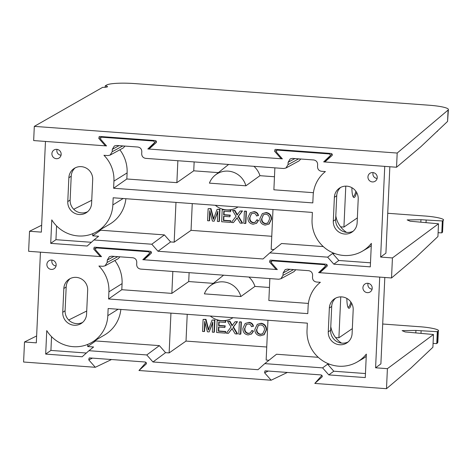 <?xml version="1.0" encoding="UTF-8"?>
<svg xmlns="http://www.w3.org/2000/svg" width="472" height="472" viewBox="0 0 472 472"><rect width="100%" height="100%" fill="white"/><g stroke="black" fill="none" stroke-linecap="round" stroke-linejoin="round"><path stroke-width="0.71" d="M367.948 176.9A4.744 4.608 -124.4 0 0 375.535 180.959A4.744 4.608 -124.4 0 0 370.195 173.147A4.744 4.608 -124.4 0 0 367.948 176.9M377.128 178.416A4.336 4.213 55.6 0 1 373.146 172.593M51.902 153.665A4.744 4.608 -124.4 0 0 59.49 157.725A4.744 4.608 -124.4 0 0 54.15 149.919A4.744 4.608 -124.4 0 0 51.902 153.665M61.083 155.182A4.336 4.213 55.6 0 1 57.094 149.358M95.48 248.36L93.804 249.169L94.146 247.304L94.73 247.198L150.397 251.287L151.524 252.567L151.317 253.181M271.312 261.287L269.636 262.09L269.978 260.231L270.568 260.119L326.229 264.214L327.356 265.488L327.149 266.108M324.653 267.24L319.827 272.704L391.524 277.973L415.832 257.441L437.927 236.525L438.506 223.787L392.433 257.936L380.627 257.069L384.745 166.374L323.674 161.884L332.099 153.919M330.205 156.043L330.589 155.229L329.462 153.949L277.335 150.12L276.751 150.226L276.409 152.09L282.368 158.852L147.836 148.963L156.262 140.992M154.373 143.116L154.757 142.302L153.624 141.028L101.504 137.193L100.919 137.305L100.571 139.163L106.536 145.925L45.465 141.435L41.347 232.13L29.535 231.262L28.627 251.299L100.324 256.567L101.102 256.196M262.314 213.615L266.167 212.518C269.795 213.161 271.589 215.362 271.536 219.126L269.176 223.964L265.246 225.109C261.695 224.501 259.895 222.353 259.86 218.678L262.314 213.615L265.813 212.76C269.441 213.403 271.235 215.604 271.188 219.368L268.822 224.206M192.257 203.597L191.042 230.348L174.168 242.189L170.593 241.929L157.996 251.251L263.022 258.969L269.813 252.898L327.633 257.151L332.624 253.458L334.996 253.629M271.766 236.283L191.042 230.348M208.123 208.677L210.654 208.86L213.397 219.315L217.09 209.338L219.598 209.521L219.049 221.557L217.368 221.433L217.834 211.249L214.188 221.203L212.424 221.073L209.721 210.654L209.261 220.837L207.58 220.713L208.123 208.677L211.008 208.618L213.751 219.073M217.09 209.338L219.952 209.279L219.403 221.315L219.049 221.557M217.793 212.075L214.188 221.203M210.016 211.775L209.615 220.595L209.261 220.837M222.2 209.71L230.613 210.329L230.548 211.716L223.816 211.226L223.651 214.925L229.923 215.391L229.858 216.778L223.586 216.318L223.398 220.483L230.436 221.002L230.371 222.389L221.651 221.751L222.2 209.71L224.43 209.609M228.566 209.91L230.967 210.087L230.548 211.716M224.159 211.249L224.005 214.683L230.277 215.149L229.858 216.778M223.929 216.341L223.752 220.241L230.79 220.76L230.371 222.389M232.519 210.471L234.549 210.618L237.056 215.014L240.1 211.025L242.16 211.179L238.106 216.477L242.225 223.262L240.195 223.114L237.027 217.893L233.416 222.613L231.363 222.465L236.065 216.312L232.519 210.471L234.903 210.376L237.41 214.772M240.1 211.025L242.514 210.937L238.46 216.235L242.578 223.02L242.225 223.262M237.381 217.651L233.416 222.613M244.732 211.102L246.419 211.226L245.871 223.262L245.517 223.504L243.835 223.38L244.384 211.344L244.732 211.102M251.499 213.674L249.971 217.427C249.7 220.235 250.856 221.952 253.44 222.577L255.328 222.182M249.617 217.669C249.346 220.477 250.502 222.194 253.086 222.819L255.157 222.306L256.927 219.81L258.591 220.33L256.626 223.227L253.181 224.224C249.535 223.628 247.782 221.403 247.936 217.551L250.231 212.748L254.066 211.633C256.42 211.869 257.901 213.143 258.503 215.468L256.449 215.952C256.107 214.347 255.145 213.444 253.564 213.255L251.322 213.792L249.971 217.427M250.231 212.748L254.066 211.633M294.906 158.58L288.132 162.262L290.227 158.875L292.451 158.397L313.697 159.961C316.175 160.409 317.491 161.896 317.638 164.427L317.526 166.811C317.68 169.342 318.989 170.834 321.467 171.283L325.397 171.572A33.848 32.887 -124.4 0 0 325.296 171.655A33.848 32.887 -124.4 0 0 313.137 195.756L312.812 202.901L113.61 188.257L113.935 181.112A33.848 32.887 -124.4 0 0 103.946 155.294L107.876 155.583L110.1 155.105L112.194 151.718L122.832 145.931M276.934 269.123L276.161 269.494L143.989 259.777L151.235 253.287M148.822 254.314L143.989 259.777M370.485 262.81L338.819 260.485L333.828 264.173L370.302 266.857L371.37 243.369A33.848 32.887 -124.4 0 1 362.337 251.204L367.346 248.29A34.279 33.3 -124.4 0 0 371.263 245.611M91.379 242.295L55.95 239.688L50.716 243.363L87.19 246.042L93.975 239.971L151.801 244.225L164.403 234.903L170.593 241.929M387.73 213.279L424.027 215.952C435.644 216.672 445.934 219.073 443.084 220.394L442.547 232.153L443.084 220.394L442.329 220.949L441.792 232.867L442.547 232.153M441.792 232.867L438.104 232.702M91.751 200.287L73.709 209.267M41.66 225.227L29.535 231.262M392.433 257.936L391.524 277.973M100.742 229.398L100.707 230.218L92.718 235.823L98.618 236.254L93.975 239.971M92.819 233.646L92.718 235.823M274.02 249.529L271.176 249.322L272.981 209.527M269.813 252.898L281.536 243.511L323.285 246.579M274.875 167.855L273.878 189.791L313.414 192.694M175.973 202.399L174.168 242.189M177.867 160.728L176.87 182.658L126.832 178.982L127.11 172.905A34.928 33.937 55.6 0 0 119.864 149.795M194.145 161.92L193.744 170.817L176.87 182.658M238.012 206.96A19.594 19.033 55.6 0 1 237.28 207.409A19.594 19.033 55.6 0 1 215.315 205.29M245.888 185.815L209.409 183.136A19.594 19.033 55.6 0 1 215.214 175.147A19.594 19.033 55.6 0 1 245.888 185.815L259.954 175.684L274.474 176.752M300.794 159.011L299.059 160.887L285.932 168.032L288.026 164.645L298.67 158.852M124.962 146.084L123.221 147.966L110.1 155.105M100.707 230.218L164.403 234.903M125.876 198.718A34.928 33.937 55.6 0 1 109.475 224.33L96.813 231.681A33.848 32.887 55.6 0 1 51.778 219.875L50.716 243.363M113.61 188.257L126.832 178.982M96.813 231.681A33.848 32.887 55.6 0 0 112.855 204.925L113.18 197.78L312.381 212.424L312.057 219.568A33.848 32.887 -124.4 0 0 328.223 250.349A33.848 32.887 -124.4 0 0 362.337 251.204M193.744 170.817L218.371 172.628M215.214 175.147L227.687 165.194A20.768 20.178 55.6 0 1 228.666 164.462M253.936 166.315A20.768 20.178 55.6 0 1 259.954 175.684M438.506 223.787L410.168 221.22L407.153 219.911L420.953 219.716L442.329 220.949M380.627 257.069L385.919 253.145L389.842 166.752M285.932 168.032L283.707 168.504L145.636 158.356C143.158 157.908 141.842 156.421 141.694 153.884L141.801 151.506C141.653 148.969 140.337 147.482 137.859 147.034L116.619 145.47L114.395 145.948L112.301 149.335L112.194 151.718M288.132 162.262L288.026 164.645M333.828 264.173L327.633 257.151M157.996 251.251L151.801 244.225M93.804 249.169L100.324 256.567M269.636 262.09L276.161 269.494M327.067 266.214L319.827 272.704M92.695 179.549L91.609 203.361A12.166 11.818 55.6 0 1 86.565 212.53A12.166 11.818 55.6 0 1 73.956 212.901A12.166 11.818 55.6 0 1 67.773 201.609L68.853 177.797A12.166 11.818 55.6 0 1 73.903 168.634A12.166 11.818 55.6 0 1 86.512 168.262A12.166 11.818 55.6 0 1 92.695 179.549M333.297 221.132L334.377 197.32A12.166 11.818 55.6 0 1 339.427 188.151A12.166 11.818 55.6 0 1 352.035 187.779A12.166 11.818 55.6 0 1 358.213 199.072L357.133 222.884A12.166 11.818 55.6 0 1 352.082 232.047A12.166 11.818 55.6 0 1 339.48 232.419A12.166 11.818 55.6 0 1 333.297 221.132L335.651 219.515L336.737 195.703A12.166 11.818 55.6 0 1 340.654 187.419M353.209 231.168A12.166 11.818 55.6 0 1 341.215 230.419A12.166 11.818 55.6 0 1 335.651 219.515M87.692 211.651A12.166 11.818 55.6 0 1 75.691 210.901A12.166 11.818 55.6 0 1 70.133 199.998L71.213 176.186A12.166 11.818 55.6 0 1 75.136 167.902M346.548 232.371A24.214 23.523 55.6 0 1 335.816 215.881M332.624 253.458L338.819 260.485M55.95 239.688L56.575 225.923M219.598 209.521L219.952 209.279M210.654 208.86L211.008 208.618M230.436 221.002L230.79 220.76M223.398 220.483L223.752 220.241M229.923 215.391L230.277 215.149M223.651 214.925L224.005 214.683M230.613 210.329L230.967 210.087M238.106 216.477L238.46 216.235M242.16 211.179L242.514 210.937M234.549 210.618L234.903 210.376M244.384 211.344L246.419 211.226M246.065 211.468L245.517 223.504M253.086 222.819L253.44 222.577M253.712 211.875C256.066 212.111 257.547 213.385 258.149 215.71M256.573 220.052L258.591 220.33M258.237 220.572L256.272 223.468M261.541 218.819C261.441 221.563 262.697 223.191 265.299 223.722L267.683 223.126L269.5 219.232C269.654 216.424 268.409 214.725 265.76 214.152L263.258 214.801L261.895 218.577C261.795 221.321 263.046 222.949 265.653 223.48L267.86 222.996M271.188 219.368L271.536 219.126M265.813 212.76L266.167 212.518M263.441 214.689L261.895 218.577M265.299 223.722L265.653 223.48M437.556 130.903L437.55 131.004A16.862 2.449 -177.4 0 1 437.225 131.452A16.862 2.449 -177.4 0 1 436.688 131.723M100.506 137.635L98.831 138.438L99.173 136.579L99.763 136.467L155.424 140.562L156.551 141.836L156.344 142.455M276.344 150.562L274.663 151.364L275.011 149.5L275.595 149.394L331.255 153.483L332.388 154.763L332.182 155.376M106.129 145.464L105.356 145.836L33.665 140.567L34.308 126.372L102.636 87.344A6.266 0.909 2.6 0 0 107.392 86.842A6.266 0.909 2.6 0 0 107.51 86.677A6.266 0.909 2.6 0 0 105.221 85.863L105.156 87.279M448.4 109.539L447.568 121.422L420.853 146.715L396.545 167.241L397.188 153.046L448.087 110.064A24.09 3.499 2.6 0 0 448.4 109.539A24.09 3.499 2.6 0 0 429.048 105.221L134.909 83.597A24.09 3.499 2.6 0 0 106.772 84.978L105.221 85.863M281.967 158.391L281.188 158.763L149.016 149.046L156.262 142.556M153.848 143.588L149.016 149.046M329.68 156.509L324.854 161.973L396.545 167.241M34.308 126.372L397.188 153.046M98.831 138.438L105.356 145.836M274.663 151.364L281.188 158.763M332.099 155.483L324.854 161.973M356.596 192.387A16.26 3.044 -85.8 0 1 354.413 197.402A16.26 3.044 -85.8 0 1 353.05 196.641A16.26 3.044 -85.8 0 1 351.882 187.697M352.779 195.939A15.057 2.82 94.2 0 0 353.327 196.299A15.057 2.82 94.2 0 0 353.758 196.163A15.057 2.82 94.2 0 0 355.847 191.231M345.787 186.139L343.929 227.067L340.607 226.825M357.363 217.887L343.929 227.067M362.921 287.625A4.744 4.608 -124.4 0 0 370.508 291.69A4.744 4.608 -124.4 0 0 365.169 283.878A4.744 4.608 -124.4 0 0 362.921 287.625M372.101 289.141A4.336 4.213 55.6 0 1 368.119 283.318M46.876 264.397A4.744 4.608 -124.4 0 0 54.463 268.456A4.744 4.608 -124.4 0 0 49.123 260.644A4.744 4.608 -124.4 0 0 46.876 264.397M56.05 265.913A4.336 4.213 55.6 0 1 52.067 260.09M92.465 358.13L88.771 359.894L89.12 358.036L89.704 357.923L145.364 362.018L146.497 363.292L146.29 363.912M268.297 371.051L264.609 372.821L264.951 370.957L265.541 370.85L321.202 374.939L322.329 376.219L322.122 376.833M321.981 375.305L314.794 383.429L386.491 388.698L410.805 368.172L432.901 347.25L433.479 334.512L387.406 368.667L375.594 367.794L379.712 277.105L318.641 272.615L327.067 264.644M325.178 266.768L325.562 265.954L324.429 264.68L272.309 260.845L271.724 260.957L271.382 262.815L277.341 269.577L142.809 259.688L151.235 251.718M149.341 253.847L149.724 253.033L148.597 251.753L96.477 247.924L95.887 248.03L95.545 249.889L101.504 256.656L40.439 252.166L36.32 342.855L24.509 341.988L23.6 362.024L95.297 367.293L111.516 359.528M257.281 324.341L261.14 323.249C264.768 323.886 266.556 326.093 266.509 329.857L264.149 334.689L260.219 335.84C256.662 335.226 254.868 333.084 254.827 329.409L257.281 324.341L260.786 323.491C264.414 324.128 266.202 326.335 266.155 330.099L263.795 334.931M187.225 314.322L186.015 341.079L169.135 352.92L165.566 352.655L152.963 361.977L257.995 369.7L264.78 363.629L322.606 367.877L327.597 364.183L329.963 364.36M266.739 347.014L186.015 341.079M203.096 319.402L205.627 319.591L208.37 330.04L212.058 320.063L214.571 320.246L214.022 332.288L212.341 332.164L212.801 321.975L209.155 331.928L207.397 331.798L204.695 321.379L204.234 331.568L202.553 331.444L203.096 319.402L205.981 319.349L208.724 329.798M212.058 320.063L214.925 320.004L214.376 332.046L214.022 332.288M212.766 322.801L209.155 331.928M204.99 322.506L204.588 331.326L204.234 331.568M217.173 320.441L225.587 321.06L225.522 322.447L218.79 321.951L218.624 325.656L224.896 326.117L224.831 327.509L218.56 327.043L218.371 331.214L225.41 331.727L225.345 333.12L216.624 332.477L217.173 320.441L219.397 320.335M223.539 320.641L225.94 320.818L225.522 322.447M219.132 321.975L218.978 325.414L225.25 325.875L224.831 327.509M218.902 327.072L218.725 330.972L225.763 331.486L225.345 333.12M227.492 321.196L229.522 321.349L232.029 325.739L235.074 321.757L237.133 321.904L233.079 327.208L237.198 333.993L235.168 333.84L232 328.618L228.389 333.344L226.336 333.191L231.038 327.037L227.492 321.196L229.876 321.107L232.383 325.497M235.074 321.757L237.481 321.662L233.433 326.966L237.552 333.751L237.198 333.993M232.354 328.382L228.389 333.344M239.705 321.827L241.387 321.951L240.844 333.993L240.49 334.235L238.808 334.111L239.351 322.069L239.705 321.827M246.472 324.406L244.944 328.158C244.673 330.961 245.829 332.677 248.414 333.309L250.296 332.913M244.59 328.4C244.319 331.202 245.475 332.919 248.06 333.551L250.13 333.037L251.895 330.542L253.564 331.061L251.6 333.958L248.154 334.949C244.508 334.359 242.755 332.135 242.909 328.282L245.204 323.473L249.039 322.358C251.393 322.594 252.874 323.875 253.476 326.193L251.423 326.677C251.08 325.072 250.119 324.175 248.537 323.981L246.29 324.518L244.944 328.158M245.204 323.473L249.039 322.358M289.879 269.305L283.106 272.987L285.2 269.6L287.424 269.123L308.67 270.686C311.148 271.135 312.458 272.627 312.606 275.158L312.499 277.542C312.647 280.073 313.963 281.56 316.441 282.008L320.37 282.297A33.848 32.887 -124.4 0 0 320.264 282.38A33.848 32.887 -124.4 0 0 308.11 306.481L307.785 313.626L108.584 298.982L108.908 291.843A33.848 32.887 -124.4 0 0 98.913 266.019L102.843 266.308L105.067 265.83L107.162 262.444L117.805 256.656M287.348 372.455L271.135 380.22L138.963 370.502L146.208 364.012M146.143 362.378L138.963 370.502M365.458 373.541L333.792 371.21L328.801 374.904L365.275 377.582L366.337 354.1A33.848 32.887 -124.4 0 1 357.304 361.93L362.319 359.015A34.279 33.3 -124.4 0 0 366.237 356.342M86.352 353.021L50.923 350.419L45.684 354.094L82.157 356.773L88.948 350.702L146.774 354.95L159.377 345.628L165.566 352.655M382.698 324.01L418.994 326.677C430.617 327.403 440.907 329.804 438.051 331.12L438.364 330.66L437.839 342.288L437.52 342.878L438.051 331.12L437.302 331.68L436.759 343.598L437.52 342.878M436.759 343.598L433.072 343.433M86.724 311.013L68.682 319.998M36.633 335.952L24.509 341.988M387.406 368.667L386.491 388.698M95.716 340.129L95.68 340.949L87.692 346.548L93.592 346.985L88.948 350.702M87.792 344.371L87.692 346.548M268.987 360.26L266.149 360.047L267.954 320.258M264.78 363.629L276.509 354.242L318.258 357.31M269.848 278.586L268.851 300.517L308.387 303.425M170.947 313.125L169.135 352.92M172.835 271.453L171.843 293.389L121.805 289.708L122.083 283.631A34.928 33.937 55.6 0 0 114.832 260.52M189.119 272.651L188.717 281.548L171.843 293.389M232.985 317.685A19.594 19.033 55.6 0 1 232.253 318.134A19.594 19.033 55.6 0 1 210.288 316.016M240.856 296.546L204.376 293.861A19.594 19.033 55.6 0 1 210.188 285.873A19.594 19.033 55.6 0 1 240.856 296.546L254.927 286.415L269.441 287.483M295.767 269.736L294.026 271.618L280.905 278.757L282.999 275.371L293.637 269.583M119.929 256.815L118.195 258.691L105.067 265.83M95.68 340.949L159.377 345.628M120.85 309.443A34.928 33.937 55.6 0 1 104.448 335.061L91.786 342.412A33.848 32.887 55.6 0 1 46.752 330.606L45.684 354.094M108.584 298.982L121.805 289.708M91.786 342.412A33.848 32.887 55.6 0 0 107.828 315.656L108.153 308.511L307.349 323.155L307.024 330.294A33.848 32.887 -124.4 0 0 323.196 361.08A33.848 32.887 -124.4 0 0 357.304 361.93M188.717 281.548L213.338 283.359M210.188 285.873L222.654 275.919A20.768 20.178 55.6 0 1 223.639 275.188M248.909 277.046A20.768 20.178 55.6 0 1 254.927 286.415M433.479 334.512L405.141 331.946L402.126 330.642L415.926 330.441L437.302 331.68M375.594 367.794L380.892 363.871L384.816 277.477M280.905 278.757L278.681 279.235L140.609 269.087C138.125 268.639 136.815 267.146 136.668 264.615L136.774 262.231C136.626 259.7 135.311 258.208 132.833 257.759L111.593 256.202L109.368 256.674L107.274 260.066L107.162 262.444M283.106 272.987L282.999 275.371M328.801 374.904L322.606 367.877M152.963 361.977L146.774 354.95M88.771 359.894L95.297 367.293M264.609 372.821L271.135 380.22M322.04 376.939L314.794 383.429M87.668 290.28L86.582 314.092A12.166 11.818 55.6 0 1 81.532 323.261A12.166 11.818 55.6 0 1 68.93 323.627A12.166 11.818 55.6 0 1 62.746 312.34L63.826 288.528A12.166 11.818 55.6 0 1 68.877 279.359A12.166 11.818 55.6 0 1 81.485 278.993A12.166 11.818 55.6 0 1 87.668 290.28M328.27 331.857L329.35 308.045A12.166 11.818 55.6 0 1 334.4 298.876A12.166 11.818 55.6 0 1 347.003 298.51A12.166 11.818 55.6 0 1 353.186 309.797L352.106 333.61A12.166 11.818 55.6 0 1 347.056 342.778A12.166 11.818 55.6 0 1 334.447 343.144A12.166 11.818 55.6 0 1 328.27 331.857L330.624 330.247L331.704 306.434A12.166 11.818 55.6 0 1 335.627 298.145M348.183 341.899A12.166 11.818 55.6 0 1 336.182 341.15A12.166 11.818 55.6 0 1 330.624 330.247M82.659 322.376A12.166 11.818 55.6 0 1 70.664 321.627A12.166 11.818 55.6 0 1 65.101 310.729L66.186 286.917A12.166 11.818 55.6 0 1 70.104 278.627M341.522 343.103A24.214 23.523 55.6 0 1 330.789 326.612M327.597 364.183L333.792 371.21M50.923 350.419L51.548 336.654M214.571 320.246L214.925 320.004M205.627 319.591L205.981 319.349M225.41 331.727L225.763 331.486M218.371 331.214L218.725 330.972M224.896 326.117L225.25 325.875M218.624 325.656L218.978 325.414M225.587 321.06L225.94 320.818M233.079 327.208L233.433 326.966M237.133 321.904L237.481 321.662M229.522 321.349L229.876 321.107M239.351 322.069L241.387 321.951M241.039 322.193L240.49 334.235M248.06 333.551L248.414 333.309M248.685 322.6C251.039 322.836 252.52 324.116 253.122 326.435M251.547 330.783L253.564 331.061M253.21 331.303L251.246 334.2M256.514 329.55C256.414 332.288 257.665 333.922 260.273 334.447L262.656 333.857L264.473 329.963C264.627 327.149 263.382 325.456 260.733 324.878L258.231 325.532L256.862 329.308C256.768 332.046 258.019 333.68 260.627 334.206L262.833 333.728M266.155 330.099L266.509 329.857M260.786 323.491L261.14 323.249M258.408 325.414L256.862 329.308M260.273 334.447L260.627 334.206M351.569 303.113A16.26 3.044 -85.8 0 1 349.386 308.133A16.26 3.044 -85.8 0 1 348.017 307.366A16.26 3.044 -85.8 0 1 346.855 298.422M347.752 306.664A15.057 2.82 94.2 0 0 348.301 307.024A15.057 2.82 94.2 0 0 348.731 306.888A15.057 2.82 94.2 0 0 350.82 301.956M340.76 296.864L338.902 337.799L335.58 337.557M352.33 328.612L338.902 337.799M113.935 181.112L127.11 172.905M112.855 204.925L123.145 198.511M334.377 197.32L336.737 195.703M67.773 201.609L70.133 199.998M68.853 177.797L71.213 176.186M420.847 222.076L420.953 219.716M426.145 220.129L426.033 222.566M102.583 136.673L101.504 137.193M153.624 141.028L154.12 140.461M278.421 149.6L277.335 150.12M329.462 153.949L329.957 153.388M119.068 145.653L112.301 149.335M212.943 217.509L213.291 217.267M236.425 218.678L236.779 218.436M236.49 213.822L236.844 213.58M447.568 121.422L448.087 110.064M108.908 291.843L122.083 283.631M107.828 315.656L118.118 309.243M329.35 308.045L331.704 306.434M62.746 312.34L65.101 310.729M63.826 288.528L66.186 286.917M415.82 332.801L415.926 330.441M421.112 330.86L421.006 333.291M97.556 247.405L96.477 247.924M148.597 251.753L149.093 251.192M273.388 260.332L272.309 260.845M324.429 264.68L324.931 264.119M114.041 256.379L107.274 260.066M207.91 328.235L208.264 327.993M231.398 329.409L231.752 329.167M231.463 324.547L231.817 324.305M237.28 207.409L238.047 206.96M102.276 136.65L100.919 137.305M278.108 149.577L276.751 150.226M232.253 318.134L233.02 317.691M97.25 247.381L95.887 248.03M273.082 260.308L271.724 260.957"/></g></svg>
